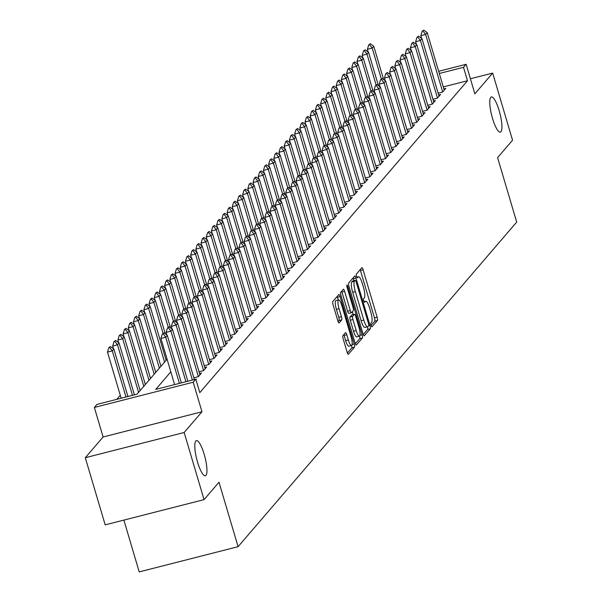 <?xml version="1.0" encoding="UTF-8"?>
<svg xmlns="http://www.w3.org/2000/svg" width="602" height="602" viewBox="0 0 602 602"><rect width="100%" height="100%" fill="white"/><g stroke="black" fill="none" stroke-linecap="round" stroke-linejoin="round"><path stroke-width="0.9" d="M371.095 325.358A1.949 0.451 75.7 0 0 371.938 326.826A1.949 0.451 75.7 0 0 371.998 326.788L377.424 320.467A2.784 0.647 75.7 0 0 377.153 317.239L363.096 269.794A2.784 0.647 75.7 0 0 361.9 267.687A2.784 0.647 75.7 0 0 361.81 267.755L356.384 274.068A1.949 0.451 75.7 0 0 356.572 276.326A1.949 0.451 75.7 0 0 357.415 277.8A1.949 0.451 75.7 0 0 357.475 277.755L358.182 276.943A8.91 2.077 75.7 0 1 358.476 276.747A8.91 2.077 75.7 0 1 362.314 283.474L363.48 287.425A8.91 2.077 75.7 0 1 364.345 297.764L363.646 298.584A1.949 0.451 75.7 0 0 363.834 300.842A1.949 0.451 75.7 0 0 364.677 302.317A1.949 0.451 75.7 0 0 364.737 302.272L365.444 301.452A8.91 2.077 75.7 0 1 365.738 301.256A8.91 2.077 75.7 0 1 369.575 307.991L370.742 311.941A8.91 2.077 75.7 0 1 371.607 322.281L370.907 323.093A1.949 0.451 75.7 0 0 371.095 325.358M204.198 454.322A18.15 4.237 75.7 0 0 196.38 440.611A18.15 4.237 75.7 0 0 197.539 462.073A18.15 4.237 75.7 0 0 205.357 475.783A18.15 4.237 75.7 0 0 204.198 454.322M499.178 110.655A18.15 4.237 75.7 0 0 491.367 96.937A18.15 4.237 75.7 0 0 492.526 118.406A18.15 4.237 75.7 0 0 500.337 132.116A18.15 4.237 75.7 0 0 499.178 110.655M342.914 335.683A2.784 0.647 75.7 0 0 343.185 338.911L347.128 352.223A2.784 0.647 75.7 0 0 348.325 354.322A2.784 0.647 75.7 0 0 348.415 354.262L354.435 347.249A2.784 0.647 75.7 0 0 354.164 344.02L340.115 296.575A2.784 0.647 75.7 0 0 338.911 294.468A2.784 0.647 75.7 0 0 338.821 294.528L332.801 301.542A2.784 0.647 75.7 0 0 333.072 304.778L337.835 320.851A2.784 0.647 75.7 0 0 339.031 322.958A2.784 0.647 75.7 0 0 339.122 322.898L341.703 319.895A2.784 0.647 75.7 0 0 341.432 316.667L339.069 308.691A7.45 1.738 75.7 0 1 338.595 299.886A7.45 1.738 75.7 0 1 341.801 305.507L351.049 336.744A7.45 1.738 75.7 0 1 351.53 345.548A7.45 1.738 75.7 0 1 348.325 339.927L346.782 334.72A2.784 0.647 75.7 0 0 345.578 332.62A2.784 0.647 75.7 0 0 345.488 332.68L342.914 335.683M204.055 499.637L105.184 524.861L85.303 457.723L184.167 432.499L204.055 499.637L219 482.232L238.091 546.676L516.697 222.085L497.606 157.634L512.55 140.221L492.669 73.09L474.865 93.829L466.114 64.286L463.517 67.319L467.491 80.743L199.796 392.624L195.823 379.192L193.219 382.225L94.356 407.441L96.952 404.416L137.03 394.19L167.078 359.191M184.167 432.499L201.971 411.76L193.219 382.225M362.991 333.734A2.784 0.647 75.7 0 0 364.195 335.841A2.784 0.647 75.7 0 0 364.285 335.781L370.305 328.76A2.784 0.647 75.7 0 0 370.034 325.531L355.978 278.086A2.784 0.647 75.7 0 0 354.781 275.979A2.784 0.647 75.7 0 0 354.691 276.047L348.671 283.06A2.784 0.647 75.7 0 0 348.942 286.289L362.991 333.734M362.374 338.008L356.354 345.021A2.784 0.647 75.7 0 1 356.256 345.081A2.784 0.647 75.7 0 1 355.06 342.982L341.003 295.529A2.784 0.647 75.7 0 1 340.732 292.301L343.313 289.299A2.784 0.647 75.7 0 1 343.403 289.238A2.784 0.647 75.7 0 1 344.6 291.338L350.304 310.587A2.784 0.647 75.7 0 0 351.5 312.686A2.784 0.647 75.7 0 0 351.591 312.626L353.299 310.632A2.784 0.647 75.7 0 0 353.028 307.404L347.098 287.372A1.949 0.451 75.7 0 1 346.97 285.062A1.949 0.451 75.7 0 1 347.813 286.537L362.103 334.772A2.784 0.647 75.7 0 1 362.374 338.008L359.695 338.685L355.33 343.78M492.669 73.09L470.403 78.764M438.151 93.197L442.658 92.046L445.781 88.411L443.87 88.9M432.951 99.247L437.466 98.103L440.581 94.469L438.67 94.95M427.751 105.305L432.266 104.154L435.381 100.519L433.47 101.008M422.559 111.362L427.066 110.211L430.182 106.577L428.278 107.066M417.359 117.42L421.867 116.269L424.989 112.634L423.078 113.123M412.159 123.47L416.674 122.326L419.79 118.692L417.878 119.173M406.96 129.528L411.475 128.376L414.59 124.742L412.679 125.231M401.767 135.585L406.275 134.434L409.39 130.8L407.486 131.289M396.567 141.643L401.075 140.492L404.198 136.857L402.286 137.346M391.368 147.701L395.883 146.549L398.998 142.915L397.087 143.404M386.168 153.751L390.683 152.599L393.798 148.972L391.887 149.454M380.976 159.808L385.483 158.657L388.599 155.023L386.695 155.512M375.776 165.866L380.283 164.715L383.406 161.08L381.495 161.569M370.576 171.924L375.084 170.772L378.207 167.138L376.295 167.627M365.376 177.974L369.891 176.822L373.007 173.195L371.095 173.677M360.184 184.031L364.692 182.88L367.807 179.245L365.903 179.735M354.984 190.089L359.492 188.938L362.615 185.303L360.703 185.792M349.785 196.147L354.292 194.995L357.415 191.361L355.504 191.85M344.585 202.197L349.1 201.053L352.215 197.418L350.304 197.9M339.393 208.254L343.9 207.103L347.015 203.468L345.112 203.958M334.193 214.312L338.7 213.161L341.823 209.526L339.912 210.015M328.993 220.37L333.5 219.218L336.623 215.584L334.712 216.073M323.793 226.427L328.308 225.276L331.424 221.641L329.512 222.13M318.601 232.477L323.108 231.326L326.224 227.699L324.32 228.181M313.401 238.535L317.909 237.384L321.032 233.749L319.12 234.238M308.201 244.593L312.709 243.441L315.832 239.807L313.92 240.296M303.002 250.65L307.517 249.499L310.632 245.864L308.721 246.353M297.802 256.7L302.317 255.549L305.432 251.922L303.521 252.404M292.61 262.758L297.117 261.607L300.24 257.972L298.329 258.461M287.41 268.816L291.917 267.664L295.04 264.03L293.129 264.519M282.21 274.873L286.725 273.722L289.84 270.087L287.929 270.576M277.01 280.923L281.525 279.779L284.641 276.145L282.729 276.627M271.818 286.981L276.326 285.83L279.448 282.195L277.537 282.684M266.618 293.039L271.126 291.887L274.249 288.253L272.337 288.742M261.418 299.096L265.933 297.945L269.049 294.31L267.137 294.799M256.219 305.146L260.734 304.002L263.849 300.368L261.938 300.849M251.026 311.204L255.534 310.053L258.657 306.418L256.745 306.907M245.827 317.262L250.334 316.11L253.457 312.476L251.546 312.965M240.627 323.319L245.142 322.168L248.257 318.533L246.346 319.022M235.427 329.377L239.942 328.225L243.057 324.591L241.146 325.08M230.235 335.427L234.742 334.276L237.865 330.648L235.954 331.13M225.035 341.484L229.543 340.333L232.665 336.699L230.754 337.188M219.835 347.542L224.35 346.391L227.466 342.756L225.554 343.245M214.636 353.6L219.151 352.448L222.266 348.814L220.355 349.303M209.443 359.65L213.951 358.499L217.066 354.871L215.162 355.353M204.244 365.707L208.751 364.556L211.874 360.922L209.963 361.411M199.044 371.765L203.559 370.614L206.674 366.979L204.763 367.468M193.844 377.823L198.359 376.671L201.474 373.037L199.563 373.526M195.913 379.516L196.275 379.094L195.823 379.207M467.491 80.743L443.283 86.921M120.287 395.288L116.803 399.352M123.877 520.09L139.22 571.9L238.091 546.676M201.971 411.76L103.1 436.984L85.303 457.723M103.1 436.984L94.356 407.441M170.825 371.848L155.737 389.419L195.823 379.192M463.517 67.319L439.302 73.489M438.655 71.292L466.114 64.286M371.11 325.396L374.753 321.152A2.784 0.647 75.7 0 0 374.482 317.924L360.425 270.471A2.784 0.647 75.7 0 0 360.154 269.673M353.878 280.705L353.306 278.764A2.784 0.647 75.7 0 0 353.035 277.966M363.262 334.531L367.634 329.445A2.784 0.647 75.7 0 0 367.521 326.811M368.65 325.727A1.949 0.451 75.7 0 0 368.462 323.462L356.121 281.819A1.949 0.451 75.7 0 0 355.285 280.344A1.949 0.451 75.7 0 0 355.218 280.389L354.48 281.247A8.91 2.077 75.7 0 0 355.346 291.586L363.781 320.053A8.91 2.077 75.7 0 0 367.611 326.788A8.91 2.077 75.7 0 0 367.912 326.585L368.65 325.727M352.689 281.036A1.949 0.451 75.7 0 0 352.614 281.029A1.949 0.451 75.7 0 0 352.546 281.066L355.218 280.389M367.611 326.788L364.94 327.465A8.91 2.077 75.7 0 1 361.11 320.738L352.674 292.271A8.91 2.077 75.7 0 1 351.809 281.932L352.546 281.066M351.387 312.679L348.919 313.303A2.784 0.647 75.7 0 1 348.829 313.371A2.784 0.647 75.7 0 1 347.632 311.264L341.928 292.023A2.784 0.647 75.7 0 0 341.658 291.225M352.388 311.693L353.246 314.583M356.218 330.551A7.45 1.738 75.7 0 0 359.424 336.179A7.45 1.738 75.7 0 0 358.942 327.368L355.684 316.366A2.784 0.647 75.7 0 0 354.488 314.259A2.784 0.647 75.7 0 0 354.397 314.327L352.689 316.313A2.784 0.647 75.7 0 0 352.953 319.549L356.218 330.551L353.547 331.235A7.45 1.738 75.7 0 0 356.753 336.857L359.424 336.179M351.929 314.951A2.784 0.647 75.7 0 0 351.816 314.944A2.784 0.647 75.7 0 0 351.726 315.004L354.397 314.327M353.547 331.235L350.281 320.226A2.784 0.647 75.7 0 1 350.01 316.998L351.726 315.004M359.695 338.685A2.784 0.647 75.7 0 0 359.597 336.082M351.53 345.548L348.851 346.233A7.45 1.738 75.7 0 1 345.646 340.604L344.111 335.404A2.784 0.647 75.7 0 0 343.832 334.607M338.595 299.886L335.924 300.564A7.45 1.738 75.7 0 0 336.398 309.368L339.069 308.691M338.106 321.649L339.031 320.573A2.784 0.647 75.7 0 0 338.76 317.344L336.398 309.368M338.249 299.977L337.436 297.253A2.784 0.647 75.7 0 0 337.165 296.455M347.399 353.02L351.764 347.933A2.784 0.647 75.7 0 0 351.696 345.465M383.64 79.614L373.759 46.256L372.202 48.077L381.314 78.839M369.553 44.638L370.328 43.735L368.748 44.849L369.553 44.638L372.202 48.077L367.393 49.304L368.206 52.05M373.759 46.256L370.328 43.735M368.748 44.849L367.393 49.304M423.77 30.1L422.19 31.214L423.77 30.1L427.202 32.628L444.253 90.187M442.696 92.008L425.644 34.442L420.828 35.668L422.19 31.214M421.648 38.415L420.828 35.668M427.202 32.628L425.644 34.442L422.995 31.011M378.44 85.672L368.559 52.314L367.002 54.135L376.115 84.897M364.353 50.696L365.136 49.785L363.548 50.899L364.353 50.696L367.002 54.135L362.193 55.361L363.006 58.108M368.559 52.314L365.136 49.785M363.548 50.899L362.193 55.361M373.24 91.73L363.36 58.371L361.802 60.185L370.915 90.955M359.153 56.754L359.936 55.843L358.356 56.957L359.153 56.754L361.802 60.185L356.994 61.412L357.806 64.166M363.36 58.371L359.936 55.843M358.356 56.957L356.994 61.412M368.048 97.78L358.167 64.429L356.602 66.243L365.715 97.005M353.953 62.811L354.736 61.901L353.156 63.014L353.953 62.811L356.602 66.243L351.794 67.469L352.606 70.216M358.167 64.429L354.736 61.901M353.156 63.014L351.794 67.469M362.848 103.837L352.968 70.479L351.41 72.3L360.523 103.062M348.761 68.861L349.536 67.958L347.956 69.072L348.761 68.861L351.41 72.3L346.594 73.527L347.414 76.273M352.968 70.479L349.536 67.958M347.956 69.072L346.594 73.527M418.578 36.158L416.99 37.271L418.578 36.158L422.002 38.678L439.054 96.245M437.496 98.066L420.444 40.5L415.636 41.726L416.99 37.271M416.449 44.473L415.636 41.726M422.002 38.678L420.444 40.5L417.796 37.061M413.378 42.215L411.798 43.321L413.378 42.215L416.802 44.736L433.854 102.302M432.296 104.116L415.245 46.557L410.436 47.784L411.798 43.321M411.249 50.53L410.436 47.784M416.802 44.736L415.245 46.557L412.596 43.118M408.179 48.265L406.598 49.379L408.179 48.265L411.61 50.794L428.662 108.36M427.096 110.174L410.045 52.607L405.236 53.834L406.598 49.379M406.049 56.588L405.236 53.834M411.61 50.794L410.045 52.607L407.396 49.176M402.979 54.323L401.399 55.437L402.979 54.323L406.41 56.851L423.462 114.41M421.904 116.231L404.853 58.665L400.037 59.891L401.399 55.437M400.857 62.646L400.037 59.891M406.41 56.851L404.853 58.665L402.204 55.233M357.648 109.895L347.768 76.537L346.21 78.358L355.323 109.12M343.561 74.919L344.344 74.016L342.756 75.122L343.561 74.919L346.21 78.358L341.402 79.584L342.214 82.331M347.768 76.537L344.344 74.016M342.756 75.122L341.402 79.584M397.779 60.381L396.199 61.494L397.779 60.381L401.21 62.901L418.262 120.468M416.704 122.289L399.653 64.723L394.844 65.949L396.199 61.494M395.657 68.696L394.844 65.949M401.21 62.901L399.653 64.723L397.004 61.291M352.448 115.953L342.568 82.594L341.01 84.408L350.123 115.178M338.362 80.977L339.144 80.066L337.564 81.18L338.362 80.977L341.01 84.408L336.202 85.634L337.015 88.389M342.568 82.594L339.144 80.066M337.564 81.18L336.202 85.634M392.587 66.438L391.007 67.544L392.587 66.438L396.011 68.959L413.062 126.525M411.505 128.339L394.453 70.78L389.644 72.007L391.007 67.544M390.457 74.753L389.644 72.007M396.011 68.959L394.453 70.78L391.804 67.341M347.256 122.01L337.376 88.652L335.811 90.466L344.923 121.228M333.162 87.034L333.944 86.124L332.364 87.237L333.162 87.034L335.811 90.466L331.002 91.692L331.815 94.446M337.376 88.652L333.944 86.124M332.364 87.237L331.002 91.692M387.387 72.488L385.807 73.602L387.387 72.488L390.818 75.017L407.863 132.583M406.305 134.396L389.253 76.83L384.445 78.057L385.807 73.602M385.257 80.811L384.445 78.057M390.818 75.017L389.253 76.83L386.604 73.399M342.056 128.06L332.176 94.702L330.618 96.523L339.731 127.285M327.97 93.092L328.745 92.181L327.164 93.295L327.97 93.092L330.618 96.523L325.802 97.75L326.623 100.496M332.176 94.702L328.745 92.181M327.164 93.295L325.802 97.75M382.187 78.546L380.607 79.66L382.187 78.546L385.619 81.074L402.67 138.641M401.105 140.454L384.061 82.888L379.245 84.114L380.607 79.66M380.065 86.869L379.245 84.114M385.619 81.074L384.061 82.888L381.412 79.456M336.857 134.118L326.976 100.76L325.419 102.581L334.531 133.343M322.77 99.142L323.552 98.239L321.965 99.345L322.77 99.142L325.419 102.581L320.61 103.807L321.423 106.554M326.976 100.76L323.552 98.239M321.965 99.345L320.61 103.807M331.657 140.176L321.777 106.817L320.219 108.631L329.332 139.401M317.57 105.2L318.353 104.289L316.772 105.403L317.57 105.2L320.219 108.631L315.41 109.857L316.223 112.612M321.777 106.817L318.353 104.289M316.772 105.403L315.41 109.857M326.465 146.233L316.584 112.875L315.019 114.689L324.132 145.451M312.37 111.257L313.153 110.347L311.573 111.46L312.37 111.257L315.019 114.689L310.211 115.915L311.023 118.669M316.584 112.875L313.153 110.347M311.573 111.46L310.211 115.915M321.265 152.283L311.385 118.933L309.827 120.746L318.94 151.508M307.178 117.315L307.953 116.404L306.373 117.518L307.178 117.315L309.827 120.746L305.011 121.973L305.831 124.719M311.385 118.933L307.953 116.404M306.373 117.518L305.011 121.973M316.065 158.341L306.185 124.983L304.627 126.804L313.74 157.566M301.978 123.365L302.761 122.462L301.173 123.576L301.978 123.365L304.627 126.804L299.819 128.03L300.631 130.777M306.185 124.983L302.761 122.462M301.173 123.576L299.819 128.03M310.865 164.399L300.985 131.04L299.427 132.854L308.54 163.624M296.778 129.422L297.561 128.512L295.981 129.626L296.778 129.422L299.427 132.854L294.619 134.088L295.431 136.835M300.985 131.04L297.561 128.512M295.981 129.626L294.619 134.088M305.673 170.456L295.793 137.098L294.227 138.911L303.34 169.674M291.579 135.48L292.361 134.57L290.781 135.683L291.579 135.48L294.227 138.911L289.419 140.138L290.232 142.892M295.793 137.098L292.361 134.57M290.781 135.683L289.419 140.138M300.473 176.506L290.593 143.156L289.035 144.969L298.148 175.731M286.386 141.538L287.162 140.627L285.581 141.741L286.386 141.538L289.035 144.969L284.219 146.196L285.039 148.942M290.593 143.156L287.162 140.627M285.581 141.741L284.219 146.196M295.273 182.564L285.393 149.206L283.835 151.027L292.948 181.789M281.187 147.588L281.969 146.685L280.382 147.799L281.187 147.588L283.835 151.027L279.027 152.253L279.84 155M285.393 149.206L281.969 146.685M280.382 147.799L279.027 152.253M290.074 188.622L280.193 155.263L278.636 157.084L287.748 187.847M275.987 153.645L276.769 152.735L275.189 153.849L275.987 153.645L278.636 157.084L273.827 158.311L274.64 161.058M280.193 155.263L276.769 152.735M275.189 153.849L273.827 158.311M284.881 194.679L275.001 161.321L273.436 163.134L282.549 193.904M270.787 159.703L271.57 158.793L269.989 159.906L270.787 159.703L273.436 163.134L268.627 164.361L269.44 167.115M275.001 161.321L271.57 158.793M269.989 159.906L268.627 164.361M279.682 200.737L269.801 167.379L268.244 169.192L277.356 199.954M265.595 165.761L266.37 164.85L264.79 165.964L265.595 165.761L268.244 169.192L263.428 170.419L264.248 173.165M269.801 167.379L266.37 164.85M264.79 165.964L263.428 170.419M376.987 84.604L375.407 85.717L376.987 84.604L380.419 87.132L397.471 144.691M395.913 146.512L378.861 88.945L374.053 90.172L375.407 85.717M374.865 92.919L374.053 90.172M380.419 87.132L378.861 88.945L376.212 85.514M371.795 90.661L370.215 91.775L371.795 90.661L375.219 93.182L392.271 150.748M390.713 152.562L373.661 95.003L368.853 96.23L370.215 91.775M369.666 98.976L368.853 96.23M375.219 93.182L373.661 95.003L371.013 91.564M366.595 96.711L365.015 97.825L366.595 96.711L370.019 99.24L387.071 156.806M385.513 158.619L368.462 101.061L363.653 102.287L365.015 97.825M364.466 105.034L363.653 102.287M370.019 99.24L368.462 101.061L365.813 97.622M361.396 102.769L359.815 103.883L361.396 102.769L364.827 105.297L381.879 162.864M380.313 164.677L363.269 107.111L358.453 108.337L359.815 103.883M359.274 111.092L358.453 108.337M364.827 105.297L363.269 107.111L360.621 103.679M356.196 108.827L354.616 109.94L356.196 108.827L359.627 111.355L376.679 168.914M375.121 170.735L358.07 113.168L353.261 114.395L354.616 109.94M354.074 117.142L353.261 114.395M359.627 111.355L358.07 113.168L355.421 109.737M351.004 114.884L349.423 115.998L351.004 114.884L354.427 117.405L371.479 174.971M369.921 176.792L352.87 119.226L348.061 120.453L349.423 115.998M348.874 123.199L348.061 120.453M354.427 117.405L352.87 119.226L350.221 115.787M345.804 120.942L344.224 122.048L345.804 120.942L349.228 123.463L366.279 181.029M364.722 182.842L347.67 125.284L342.862 126.51L344.224 122.048M343.674 129.257L342.862 126.51M349.228 123.463L347.67 125.284L345.021 121.845M340.604 126.992L339.024 128.106L340.604 126.992L344.035 129.52L361.087 187.087M359.522 188.9L342.47 131.334L337.662 132.56L339.024 128.106M338.482 135.315L337.662 132.56M344.035 129.52L342.47 131.334L339.829 127.902M335.404 133.05L333.824 134.163L335.404 133.05L338.836 135.578L355.887 193.137M354.33 194.958L337.278 137.391L332.47 138.618L333.824 134.163M333.282 141.372L332.47 138.618M338.836 135.578L337.278 137.391L334.629 133.96M330.212 139.107L328.632 140.221L330.212 139.107L333.636 141.628L350.688 199.194M349.13 201.015L332.078 143.449L327.27 144.676L328.632 140.221M328.082 147.422L327.27 144.676M333.636 141.628L332.078 143.449L329.429 140.018M325.012 145.165L323.432 146.271L325.012 145.165L328.436 147.686L345.488 205.252M343.93 207.065L326.878 149.507L322.07 150.733L323.432 146.271M322.883 153.48L322.07 150.733M328.436 147.686L326.878 149.507L324.23 146.068M319.812 151.215L318.232 152.329L319.812 151.215L323.244 153.743L340.296 211.31M338.73 213.123L321.679 155.557L316.87 156.783L318.232 152.329M317.69 159.538L316.87 156.783M323.244 153.743L321.679 155.557L319.037 152.125M274.482 206.787L264.602 173.429L263.044 175.25L272.157 206.012M260.395 171.811L261.17 170.908L259.59 172.021L260.395 171.811L263.044 175.25L258.235 176.476L259.048 179.223M264.602 173.429L261.17 170.908M259.59 172.021L258.235 176.476M269.282 212.845L259.402 179.486L257.844 181.307L266.957 212.07M255.195 177.868L255.978 176.965L254.398 178.072L255.195 177.868L257.844 181.307L253.036 182.534L253.848 185.281M259.402 179.486L255.978 176.965M254.398 178.072L253.036 182.534M264.09 218.902L254.21 185.544L252.644 187.357L261.757 218.127M249.996 183.926L250.778 183.016L249.198 184.129L249.996 183.926L252.644 187.357L247.836 188.584L248.649 191.338M254.21 185.544L250.778 183.016M249.198 184.129L247.836 188.584M258.89 224.96L249.01 191.602L247.452 193.415L256.565 224.177M244.803 189.984L245.578 189.073L243.998 190.187L244.803 189.984L247.452 193.415L242.636 194.642L243.456 197.396M249.01 191.602L245.578 189.073M243.998 190.187L242.636 194.642M314.613 157.272L313.032 158.386L314.613 157.272L318.044 159.801L335.096 217.36M333.538 219.181L316.486 161.614L311.678 162.841L313.032 158.386M312.491 165.595L311.678 162.841M318.044 159.801L316.486 161.614L313.838 158.183M309.42 163.33L307.833 164.444L309.42 163.33L312.844 165.859L329.896 223.417M328.338 225.238L311.287 167.672L306.478 168.899L307.833 164.444M307.291 171.645L306.478 168.899M312.844 165.859L311.287 167.672L308.638 164.241M304.221 169.388L302.64 170.501L304.221 169.388L307.645 171.909L324.696 229.475M323.139 231.288L306.087 173.73L301.278 174.956L302.64 170.501M302.091 177.703L301.278 174.956M307.645 171.909L306.087 173.73L303.438 170.291M299.021 175.438L297.441 176.552L299.021 175.438L302.452 177.966L319.504 235.532M317.939 237.346L300.887 179.78L296.079 181.014L297.441 176.552M296.891 183.76L296.079 181.014M302.452 177.966L300.887 179.78L298.246 176.348M253.69 231.01L243.81 197.652L242.252 199.473L251.365 230.235M239.604 196.041L240.379 195.131L238.798 196.244L239.604 196.041L242.252 199.473L237.444 200.699L238.257 203.446M243.81 197.652L240.379 195.131M238.798 196.244L237.444 200.699M293.821 181.495L292.241 182.609L293.821 181.495L297.253 184.024L314.304 241.59M312.747 243.404L295.695 185.837L290.886 187.064L292.241 182.609M291.699 189.818L290.886 187.064M297.253 184.024L295.695 185.837L293.046 182.406M248.491 237.068L238.61 203.709L237.053 205.53L246.165 236.293M234.404 202.091L235.186 201.188L233.606 202.302L234.404 202.091L237.053 205.53L232.244 206.757L233.057 209.504M238.61 203.709L235.186 201.188M233.606 202.302L232.244 206.757M288.629 187.553L287.041 188.667L288.629 187.553L292.053 190.081L309.104 247.64M307.547 249.461L290.495 191.895L285.687 193.122L287.041 188.667M286.499 195.868L285.687 193.122M292.053 190.081L290.495 191.895L287.846 188.464M243.298 243.125L233.41 209.767L231.853 211.58L240.966 242.35M229.204 208.149L229.987 207.238L228.406 208.352L229.204 208.149L231.853 211.58L227.044 212.815L227.857 215.561M233.41 209.767L229.987 207.238M228.406 208.352L227.044 212.815M283.429 193.611L281.849 194.724L283.429 193.611L286.853 196.132L303.905 253.698M302.347 255.519L285.295 197.953L280.487 199.179L281.849 194.724M281.3 201.926L280.487 199.179M286.853 196.132L285.295 197.953L282.647 194.514M238.099 249.183L228.218 215.825L226.661 217.638L235.766 248.4M224.012 214.207L224.787 213.296L223.207 214.41L224.012 214.207L226.661 217.638L221.845 218.865L222.665 221.619M228.218 215.825L224.787 213.296M223.207 214.41L221.845 218.865M278.229 199.661L276.649 200.775L278.229 199.661L281.661 202.189L298.712 259.755M297.147 261.569L280.096 204.01L275.287 205.237L276.649 200.775M276.1 207.983L275.287 205.237M281.661 202.189L280.096 204.01L277.447 200.571M232.899 255.233L223.018 221.882L221.461 223.696L230.574 254.458M218.812 220.264L219.587 219.354L218.007 220.467L218.812 220.264L221.461 223.696L216.652 224.922L217.465 227.669M223.018 221.882L219.587 219.354M218.007 220.467L216.652 224.922M273.03 205.718L271.449 206.832L273.03 205.718L276.461 208.247L293.513 265.813M291.955 267.627L274.903 210.06L270.087 211.287L271.449 206.832M270.908 214.041L270.087 211.287M276.461 208.247L274.903 210.06L272.255 206.629M227.699 261.291L217.819 227.932L216.261 229.753L225.374 260.515M213.612 226.314L214.395 225.411L212.815 226.525L213.612 226.314L216.261 229.753L211.452 230.98L212.265 233.726M217.819 227.932L214.395 225.411M212.815 226.525L211.452 230.98M267.837 211.776L266.25 212.89L267.837 211.776L271.261 214.304L288.313 271.863M286.755 273.684L269.704 216.118L264.895 217.345L266.25 212.89M265.708 220.091L264.895 217.345M271.261 214.304L269.704 216.118L267.055 212.687M222.507 267.348L212.619 233.99L211.061 235.811L220.174 266.573M208.412 232.372L209.195 231.461L207.615 232.575L208.412 232.372L211.061 235.811L206.253 237.037L207.065 239.784M212.619 233.99L209.195 231.461M207.615 232.575L206.253 237.037M262.638 217.834L261.057 218.947L262.638 217.834L266.061 220.355L283.113 277.921M281.555 279.742L264.504 222.176L259.695 223.402L261.057 218.947M260.508 226.149L259.695 223.402M266.061 220.355L264.504 222.176L261.855 218.737M217.307 273.406L207.427 240.047L205.861 241.861L214.974 272.631M203.22 238.43L203.995 237.519L202.415 238.633L203.22 238.43L205.861 241.861L201.053 243.088L201.873 245.842M207.427 240.047L203.995 237.519M202.415 238.633L201.053 243.088M257.438 223.891L255.858 224.997L257.438 223.891L260.869 226.412L277.921 283.978M276.356 285.792L259.304 228.233L254.495 229.46L255.858 224.997M255.308 232.206L254.495 229.46M260.869 226.412L259.304 228.233L256.655 224.794M212.107 279.456L202.227 246.105L200.669 247.919L209.782 278.681M198.02 244.487L198.795 243.577L197.215 244.69L198.02 244.487L200.669 247.919L195.861 249.145L196.673 251.892M202.227 246.105L198.795 243.577M197.215 244.69L195.861 249.145M252.238 229.941L250.658 231.055L252.238 229.941L255.669 232.47L272.721 290.036M271.163 291.85L254.112 234.283L249.296 235.51L250.658 231.055M250.116 238.264L249.296 235.51M255.669 232.47L254.112 234.283L251.463 230.852M206.907 285.514L197.027 252.155L195.469 253.976L204.582 284.738M192.821 250.537L193.603 249.634L192.023 250.748L192.821 250.537L195.469 253.976L190.661 255.203L191.474 257.949M197.027 252.155L193.603 249.634M192.023 250.748L190.661 255.203M247.046 235.999L245.458 237.113L247.046 235.999L250.47 238.527L267.521 296.086M265.964 297.907L248.912 240.341L244.103 241.568L245.458 237.113M244.916 244.322L244.103 241.568M250.47 238.527L248.912 240.341L246.263 236.91M201.715 291.571L191.827 258.213L190.27 260.034L199.382 290.796M187.621 256.595L188.403 255.692L186.823 256.798L187.621 256.595L190.27 260.034L185.461 261.26L186.274 264.007M191.827 258.213L188.403 255.692M186.823 256.798L185.461 261.26M241.846 242.057L240.266 243.17L241.846 242.057L245.27 244.578L262.322 302.144M260.764 303.965L243.712 246.399L238.904 247.625L240.266 243.17M239.716 250.372L238.904 247.625M245.27 244.578L243.712 246.399L241.063 242.967M196.515 297.629L186.635 264.27L185.07 266.084L194.183 296.854M182.429 262.653L183.204 261.742L181.623 262.856L182.429 262.653L185.07 266.084L180.261 267.311L181.082 270.065M186.635 264.27L183.204 261.742M181.623 262.856L180.261 267.311M236.646 248.114L235.066 249.228L236.646 248.114L240.078 250.635L257.129 308.201M255.564 310.015L238.512 252.456L233.704 253.683L235.066 249.228M234.517 256.429L233.704 253.683M240.078 250.635L238.512 252.456L235.864 249.017M191.316 303.686L181.435 270.328L179.878 272.142L188.99 302.904M177.229 268.71L178.004 267.8L176.424 268.913L177.229 268.71L179.878 272.142L175.069 273.368L175.882 276.122M181.435 270.328L178.004 267.8M176.424 268.913L175.069 273.368M231.446 254.164L229.866 255.278L231.446 254.164L234.878 256.693L251.929 314.259M250.372 316.073L233.32 258.506L228.504 259.733L229.866 255.278M229.324 262.487L228.504 259.733M234.878 256.693L233.32 258.506L230.671 255.075M186.116 309.737L176.235 276.378L174.678 278.199L183.791 308.961M172.029 274.768L172.812 273.857L171.224 274.971L172.029 274.768L174.678 278.199L169.869 279.426L170.682 282.172M176.235 276.378L172.812 273.857M171.224 274.971L169.869 279.426M226.254 260.222L224.666 261.336L226.254 260.222L229.678 262.75L246.73 320.317M245.172 322.13L228.12 264.564L223.312 265.791L224.666 261.336M224.125 268.545L223.312 265.791M229.678 262.75L228.12 264.564L225.472 261.133M180.916 315.794L171.036 282.436L169.478 284.257L178.591 315.019M166.829 280.818L167.612 279.915L166.032 281.021L166.829 280.818L169.478 284.257L164.67 285.483L165.482 288.23M171.036 282.436L167.612 279.915M166.032 281.021L164.67 285.483M221.054 266.28L219.474 267.393L221.054 266.28L224.478 268.808L241.53 326.367M239.972 328.188L222.921 270.622L218.112 271.848L219.474 267.393M218.925 274.595L218.112 271.848M224.478 268.808L222.921 270.622L220.272 267.19M175.724 321.852L165.843 288.493L164.278 290.307L173.391 321.077M161.629 286.876L162.412 285.965L160.832 287.079L161.629 286.876L164.278 290.307L159.47 291.534L160.282 294.288M165.843 288.493L162.412 285.965M160.832 287.079L159.47 291.534M215.855 272.337L214.274 273.451L215.855 272.337L219.286 274.858L236.338 332.424M234.772 334.238L217.721 276.679L212.912 277.906L214.274 273.451M213.725 280.652L212.912 277.906M219.286 274.858L217.721 276.679L215.072 273.24M170.524 327.909L160.644 294.551L159.086 296.365L168.199 327.127M156.437 292.933L157.212 292.023L155.632 293.136L156.437 292.933L159.086 296.365L154.278 297.591L155.09 300.345M160.644 294.551L157.212 292.023M155.632 293.136L154.278 297.591M210.655 278.387L209.075 279.501L210.655 278.387L214.086 280.916L231.138 338.482M229.58 340.296L212.529 282.737L207.713 283.963L209.075 279.501M208.533 286.71L207.713 283.963M214.086 280.916L212.529 282.737L209.88 279.298M165.324 333.959L155.444 300.609L153.886 302.422L162.999 333.184M151.237 298.991L152.02 298.08L150.432 299.194L151.237 298.991L153.886 302.422L149.078 303.649L149.89 306.395M155.444 300.609L152.02 298.08M150.432 299.194L149.078 303.649M205.455 284.445L203.875 285.559L205.455 284.445L208.886 286.973L225.938 344.54M224.38 346.353L207.329 288.787L202.52 290.013L203.875 285.559M203.333 292.768L202.52 290.013M208.886 286.973L207.329 288.787L204.68 285.356M166.129 360.289L150.244 306.659L148.686 308.48L164.572 362.103M146.038 305.041L146.82 304.138L145.24 305.252L146.038 305.041L148.686 308.48L143.878 309.706L144.691 312.453M150.244 306.659L146.82 304.138M145.24 305.252L143.878 309.706M200.263 290.503L198.683 291.616L200.263 290.503L203.687 293.031L220.738 350.59M219.181 352.411L202.129 294.845L197.321 296.071L198.683 291.616M198.133 298.818L197.321 296.071M203.687 293.031L202.129 294.845L199.48 291.413M160.937 366.347L145.052 312.716L143.487 314.53L159.372 368.161M140.838 311.099L141.62 310.188L140.04 311.302L140.838 311.099L143.487 314.53L138.678 315.764L139.491 318.511M145.052 312.716L141.62 310.188M140.04 311.302L138.678 315.764M195.063 296.56L193.483 297.674L195.063 296.56L198.494 299.081L215.539 356.647M213.981 358.468L196.929 300.902L192.121 302.129L193.483 297.674M192.933 304.875L192.121 302.129M198.494 299.081L196.929 300.902L194.28 297.463M155.737 372.397L139.852 318.774L138.294 320.588L154.18 374.218M135.646 317.156L136.421 316.246L134.84 317.359L135.646 317.156L138.294 320.588L133.478 321.814L134.299 324.568M139.852 318.774L136.421 316.246M134.84 317.359L133.478 321.814M189.863 302.618L188.283 303.724L189.863 302.618L193.295 305.139L210.346 362.705M208.789 364.519L191.737 306.96L186.921 308.186L188.283 303.724M187.741 310.933L186.921 308.186M193.295 305.139L191.737 306.96L189.088 303.521M150.538 378.455L134.652 324.832L133.095 326.645L148.98 380.276M130.446 323.214L131.228 322.303L129.641 323.417L130.446 323.214L133.095 326.645L128.286 327.872L129.099 330.618M134.652 324.832L131.228 322.303M129.641 323.417L128.286 327.872M184.663 308.668L183.083 309.782L184.663 308.668L188.095 311.196L205.147 368.763M203.589 370.576L186.537 313.01L181.729 314.236L183.083 309.782M182.541 316.991L181.729 314.236M188.095 311.196L186.537 313.01L183.888 309.578M145.338 384.512L129.453 330.882L127.895 332.703L143.78 386.326M125.246 329.264L126.029 328.361L124.448 329.475L125.246 329.264L127.895 332.703L123.086 333.929L123.899 336.676M129.453 330.882L126.029 328.361M124.448 329.475L123.086 333.929M179.471 314.726L177.891 315.839L179.471 314.726L182.895 317.254L199.947 374.813M198.389 376.634L181.337 319.068L176.529 320.294L177.891 315.839M177.342 323.048L176.529 320.294M182.895 317.254L181.337 319.068L178.689 315.636M140.146 390.57L124.26 336.939L122.695 338.76L138.58 392.384M120.046 335.322L120.829 334.411L119.249 335.525L120.046 335.322L122.695 338.76L117.887 339.987L118.699 342.734M124.26 336.939L120.829 334.411M119.249 335.525L117.887 339.987M174.271 320.783L172.691 321.897L174.271 320.783L177.703 323.304L194.363 379.569M192.414 380.065L176.138 325.125L171.329 326.352L172.691 321.897M172.142 329.098L171.329 326.352M177.703 323.304L176.138 325.125L173.489 321.694M134.419 394.859L119.061 342.997L117.503 344.811L132.47 395.356M114.854 341.379L115.629 340.469L114.049 341.582L114.854 341.379L117.503 344.811L112.687 346.037L113.507 348.791M119.061 342.997L115.629 340.469M114.049 341.582L112.687 346.037M169.072 326.841L167.491 327.947L169.072 326.841L172.503 329.362L187.862 381.224M185.913 381.721L170.945 331.183L166.129 332.409L167.491 327.947M166.95 335.156L166.129 332.409M172.503 329.362L170.945 331.183L168.297 327.744M127.917 396.515L113.861 349.055L112.303 350.868L125.968 397.011M109.654 347.437L110.437 346.526L108.849 347.64L109.654 347.437L112.303 350.868L107.495 352.095L121.16 398.238M113.861 349.055L110.437 346.526M108.849 347.64L107.495 352.095M163.872 332.891L162.292 334.005L163.872 332.891L167.303 335.419L181.36 382.88M179.411 383.376L165.746 337.233L160.937 338.459L162.292 334.005M174.603 384.603L160.937 338.459M167.303 335.419L165.746 337.233L163.097 333.801M364.187 301.775L365.444 301.452M356.926 277.259L358.182 276.943M360.425 270.471L363.096 269.794M374.482 317.924L377.153 317.239M374.753 321.152L377.424 320.467M353.306 278.764L355.978 278.086M368.477 325.93L370.034 325.531M367.634 329.445L370.305 328.76M351.809 281.932L354.48 281.247M352.674 292.271L355.346 291.586M361.11 320.738L363.781 320.053M341.928 292.023L344.6 291.338M347.632 311.264L350.304 310.587M346.94 286.763L347.813 286.537M359.958 335.322L362.103 334.772M350.01 316.998L352.689 316.313M350.281 320.226L352.953 319.549M344.111 335.404L346.782 334.72M345.646 340.604L348.325 339.927M338.76 317.344L341.432 316.667M339.031 320.573L341.703 319.895M337.436 297.253L340.115 296.575M352.095 344.547L354.164 344.02M351.764 347.933L354.435 347.249M364.135 301.67L365.738 301.256M356.873 277.153L358.476 276.747M352.614 281.029L355.285 280.344M348.829 313.371L351.5 312.686M351.816 314.944L354.488 314.259"/></g></svg>

